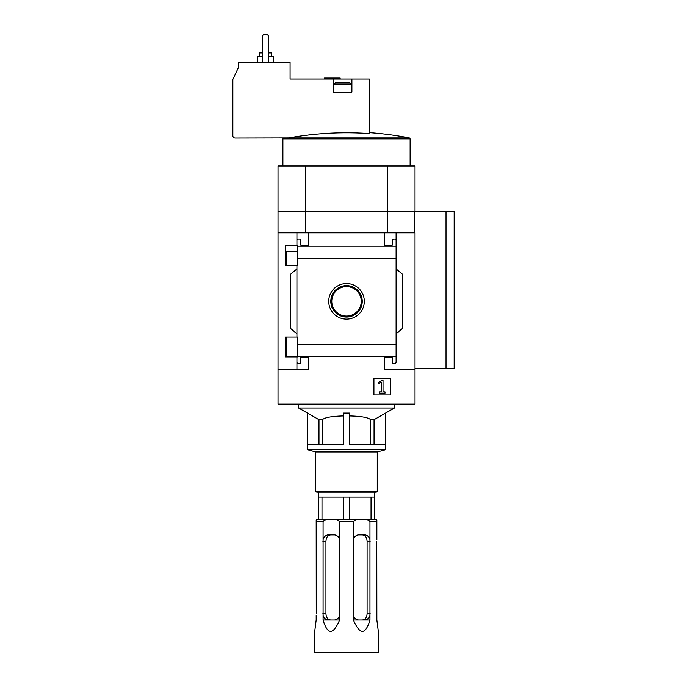 <?xml version="1.0" encoding="UTF-8"?>
<svg xmlns="http://www.w3.org/2000/svg" width="687" height="687" viewBox="0 0 687 687"><rect width="100%" height="100%" fill="white"/><g stroke="black" fill="none" stroke-linecap="round" stroke-linejoin="round"><path stroke-width="1.03" d="M285.423 337.094L297.849 337.094L297.849 356.888L285.423 356.888L285.423 337.094L285.423 351.246L286.17 351.246M297.849 251.433L285.423 251.433L285.423 265.56L285.423 245.757L297.849 245.757L297.849 265.56L285.423 265.56M305.741 232.841L305.741 211.639L278.02 211.639L278.02 404.093L415.017 404.093L415.017 369.838L384.359 369.838L384.359 357.446L392.183 357.446L392.183 362.015A1.632 1.632 0 0 0 393.814 363.646L394.467 363.646A1.632 1.632 0 0 0 396.098 362.015L396.098 356.459L297.849 356.459M328.721 301.335A17.793 17.793 0 0 1 355.411 285.929A17.793 17.793 0 0 1 355.411 316.75A17.793 17.793 0 0 1 328.721 301.335M396.098 362.015L396.098 344.075L297.849 344.075M396.098 344.075L396.098 258.595L297.849 258.595M296.939 265.56L296.939 337.094M296.939 356.888L296.939 369.838M396.098 258.595L396.098 240.665A1.632 1.632 0 0 0 394.467 239.033L393.814 239.033A1.632 1.632 0 0 0 392.183 240.665L392.183 245.233L384.359 245.233L384.359 232.841L278.02 232.841M390.551 378.288L373.917 378.288L373.917 394.922L390.551 394.922L390.551 378.288M296.939 362.015A1.632 1.632 0 0 0 298.57 363.646L299.223 363.646A1.632 1.632 0 0 0 300.854 362.015L300.854 357.446L308.678 357.446L308.678 369.838L278.02 369.838M415.017 369.838L415.017 232.841L396.098 232.841L396.098 246.212L297.849 246.221M308.678 232.841L308.678 245.233L300.854 245.233L300.854 240.665A1.632 1.632 0 0 0 299.223 239.033L298.57 239.033A1.632 1.632 0 0 0 296.939 240.665L296.939 245.757M296.939 232.841L296.939 240.665M394.467 404.093L394.467 408.001L374.054 419.68L370.688 419.68C368.292 417.498 361.319 416.253 349.777 415.953M394.467 408.001L298.57 408.001L307.51 413.093L307.51 444.867L343.26 444.867L343.26 413.093L349.777 413.093L349.777 444.867L385.527 444.867L385.527 413.093M343.26 415.953C331.752 416.253 324.788 417.49 322.349 419.68L318.983 419.68L307.51 413.093M318.983 419.68L318.983 444.867M322.349 419.68L322.349 444.867M370.688 419.68L370.688 444.867M374.054 419.68L374.054 444.867M333.307 79.039L290.086 79.039L290.086 62.405L238.217 62.405L238.217 67.944L232.841 79.486L232.841 135.794A2.284 2.284 0 0 0 235.126 138.078L288.798 137.958A325.252 325.252 0 0 1 369.348 133.596L369.348 79.039L351.899 79.039L351.899 92.084L333.307 92.084L333.307 79.039L351.899 79.039M278.02 165.971L415.017 165.971L415.017 211.502L278.02 211.502L278.02 165.971M396.098 240.665L396.098 232.841L384.359 232.841M396.098 268.883L402.625 274.353L402.625 328.317L396.098 333.796M296.939 333.796L290.412 328.317L290.412 274.353L296.939 268.883M305.741 211.639L387.288 211.639L387.288 232.841M387.288 211.639L454.159 211.639L454.159 368.206L446.009 368.206L446.009 211.639M305.741 165.971L305.741 211.502M387.288 165.971L387.288 211.502M415.017 368.206L446.009 368.206M414.69 232.841L414.69 211.639M381.809 380.315L378.039 382.951L378.357 383.784L381.457 382.17L381.457 391.891L379.464 391.891L379.464 393.127L385.012 393.127L385.012 391.891L383.02 391.891L383.02 380.315L381.809 380.315M324.496 79.039L324.496 78.06L340.159 78.06L340.159 79.039M268.72 56.532L273.615 56.532L273.615 62.405M257.307 62.405L257.307 56.532L262.194 56.532M268.72 52.942L271.657 52.942L271.657 56.532M259.257 56.532L259.257 52.942L262.194 52.942M268.72 62.405L268.72 35.982L267.088 34.35L263.825 34.35L262.194 35.982L262.194 62.405M333.633 84.587L351.572 84.587L349.941 82.955L335.265 82.955L333.633 84.587L333.633 92.084M385.665 413.093L385.665 449.762L307.372 449.762L307.372 413.093M385.665 449.762L377.257 452.012L315.771 452.012L307.372 449.762M377.257 452.012L377.257 491.188L315.771 491.188L315.771 452.012M377.257 491.188L376.278 492.167L316.75 492.167L315.771 491.188M330.799 301.335A15.724 15.724 0 0 1 354.38 287.724A15.724 15.724 0 0 1 354.38 314.955A15.724 15.724 0 0 1 330.799 301.335M331.778 301.335A14.736 14.736 0 0 1 353.882 288.574A14.736 14.736 0 0 1 353.882 314.105A14.736 14.736 0 0 1 331.778 301.335M316.183 615.243L316.183 620.035L314.715 631.447L314.715 652.65L378.322 652.65L378.322 631.447L376.854 620.035L376.777 541.416M323.079 620.035L323.079 615.243A6.526 5.651 -90 0 0 328.523 620.035L323.079 620.035C327.622 635.166 333.135 635.166 339.618 620.035L339.618 521.682L353.41 521.682C354.604 520.317 356.141 519.724 358.03 519.887L316.183 519.887L316.183 521.682L323.079 521.682C324.273 520.317 325.81 519.724 327.69 519.887M323.079 615.243L323.079 521.682M316.26 613.508L316.183 521.682M376.854 539.681L376.854 519.887L358.03 519.887M353.41 620.035L353.41 615.243A6.526 5.651 90 0 0 358.863 620.035L353.41 620.035C359.902 635.166 365.415 635.166 369.958 620.035L369.958 521.682L376.854 521.682M353.41 615.243L353.41 521.682M335.007 519.887C336.888 519.724 338.425 520.317 339.618 521.682M365.347 519.887C367.227 519.724 368.764 520.317 369.958 521.682M370.121 541.416L367.09 541.416C366.918 537.44 365.321 535.259 362.289 534.898C365.321 535.259 366.918 537.432 367.09 541.416L367.09 613.508C366.918 617.493 365.321 619.665 362.289 620.035M369.958 539.681A6.526 5.651 90 0 0 364.514 534.898L358.863 534.898A6.526 5.651 90 0 0 353.41 539.681M369.958 620.035L358.863 620.035M364.514 620.035A6.526 5.651 90 0 0 369.958 615.243M330.748 620.035C327.716 619.665 326.119 617.493 325.947 613.508C326.119 617.493 327.716 619.665 330.748 620.035M339.618 620.035L328.523 620.035M334.174 620.035A6.526 5.651 -90 0 0 339.618 615.243M339.618 539.681A6.526 5.651 -90 0 0 334.174 534.898L328.523 534.898A6.526 5.651 -90 0 0 323.079 539.681M330.748 534.898C327.716 535.259 326.119 537.432 325.947 541.416L322.916 541.416M318.794 519.887L318.794 497.053L374.243 497.053L374.243 492.167M321.997 519.887L321.997 497.053M343.311 519.887L343.311 497.053M349.717 519.887L349.717 497.053M371.04 519.887L371.04 497.053M374.243 519.887L374.243 497.053M322.916 613.508L325.947 613.508L325.947 541.416M283.379 138.078L282.907 138.92L410.122 138.92L409.332 137.958L288.798 137.958M370.121 613.508L367.09 613.508M286.17 251.433L286.17 265.56M286.17 337.094L286.17 356.888M409.332 137.958A326.196 326.196 0 0 0 369.348 132.651M282.907 138.92L282.907 165.971M410.122 138.92L410.122 165.971M351.572 84.587L351.572 92.084M298.57 404.093L298.57 408.001M318.794 497.053L318.794 492.167"/></g></svg>
